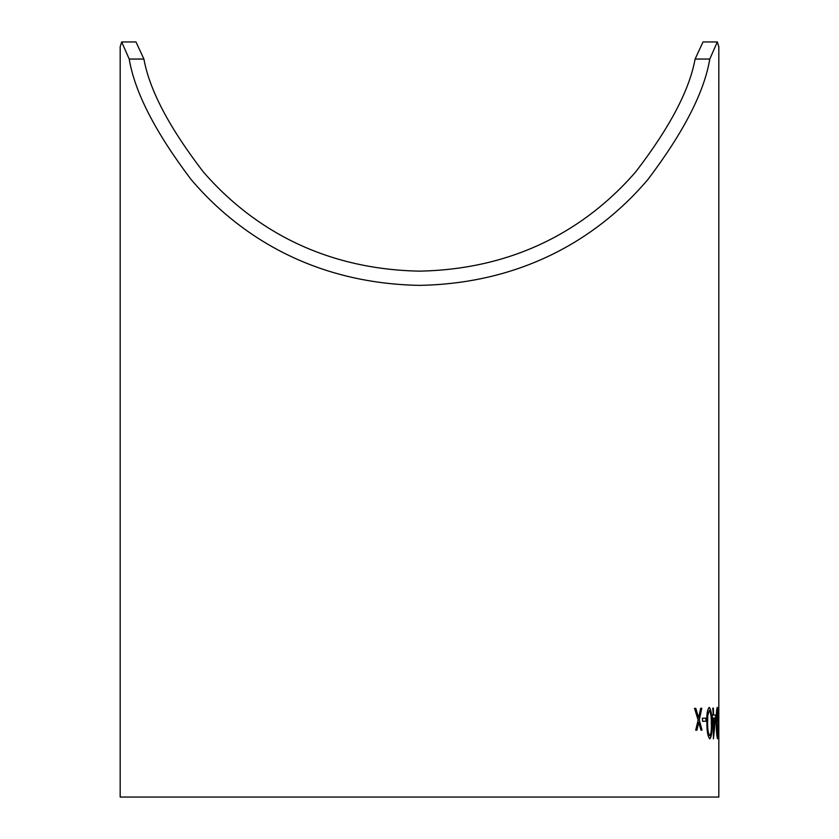 <?xml version="1.0" encoding="UTF-8"?>
<svg xmlns="http://www.w3.org/2000/svg" width="839" height="839" viewBox="0 0 839 839"><rect width="100%" height="100%" fill="white"/><g stroke="black" fill="none" stroke-linecap="round" stroke-linejoin="round"><path stroke-width="1.26" d="M709.784 59.055L717.324 41.95L718.824 46.753L718.824 797.05L120.176 797.05L120.176 46.753L121.676 41.95L129.216 59.055C134.722 92.038 155.299 132.132 190.956 179.336C227.6 222.629 299.533 283.142 419.5 285.375C539.467 283.142 611.4 222.629 648.044 179.336C683.701 132.132 704.278 92.038 709.784 59.055L695.091 59.055C689.501 90.014 669.721 127.601 635.752 171.827C600.724 212.225 533.531 268.931 419.5 271.144C305.469 268.931 238.276 212.225 203.248 171.827C169.279 127.601 149.499 90.014 143.909 59.055L135.981 41.95L121.676 41.95M718.687 738.771L718.803 724.77M718.352 718.09L718.782 721.152L718.352 718.09M716.286 723.061C716.139 714.492 716.475 709.259 717.303 707.361C717.985 709.259 718.299 714.492 718.236 723.05L717.565 738.76C716.768 736.862 716.349 731.629 716.286 723.061M712.29 715.048L712.993 715.048L713.37 708.147L713.507 715.038L715.824 715.027L713.465 738.792L713.045 718.111L712.353 718.111L712.29 715.048M706.878 723.134C706.511 714.576 707.298 709.343 709.228 707.424C711.063 709.312 711.944 714.534 711.881 723.082C712.248 731.639 711.577 736.883 709.867 738.823C707.906 736.936 706.91 731.702 706.878 723.134M702.453 718.226L705.987 718.184L706.071 721.246L702.537 721.288L702.453 718.226M694.556 708.389L695.793 708.368L698.635 717.806L700.701 708.294L701.771 708.273L699.275 720.04L702.023 730.108L700.953 730.119L698.772 722.274L696.926 730.182L695.709 730.203L698.121 720.051L694.556 708.389M717.324 41.95L703.019 41.95L695.091 59.055M698.635 717.806L695.793 708.368M695.678 708.378L694.43 708.399M696.81 730.192L698.772 722.274M701.897 730.108L699.275 720.04M699.149 720.04L701.656 708.284L700.575 708.294M705.945 721.246L705.872 718.184L702.337 718.226M709.742 738.823C711.462 736.894 712.122 731.639 711.755 723.092C711.829 714.534 710.937 709.322 709.102 707.424M709.794 735.751L709.668 735.761C708.21 733.978 707.487 729.773 707.487 723.145L707.623 715.636L709.28 710.486C710.706 712.269 711.378 716.475 711.294 723.103C711.619 729.752 711.115 733.968 709.794 735.751C708.336 733.978 707.602 729.773 707.613 723.145L707.738 715.625L709.28 710.486M712.867 715.048L712.164 715.059M713.339 738.792L715.698 715.027L713.507 715.038M713.381 715.048L712.731 708.158M713.758 731.084L713.433 718.111L715.08 718.1L713.758 731.084L713.559 718.111M717.439 738.76L718.111 723.05C718.174 714.492 717.859 709.259 717.177 707.361M717.534 735.698L716.496 723.071L717.324 710.423L718.058 723.061L717.534 735.698L716.621 723.071L717.324 710.423M718.656 721.152L718.645 718.09M718.698 716.779L718.813 711.797M718.824 720.533L718.824 716.779M129.216 59.055L143.909 59.055"/></g></svg>
